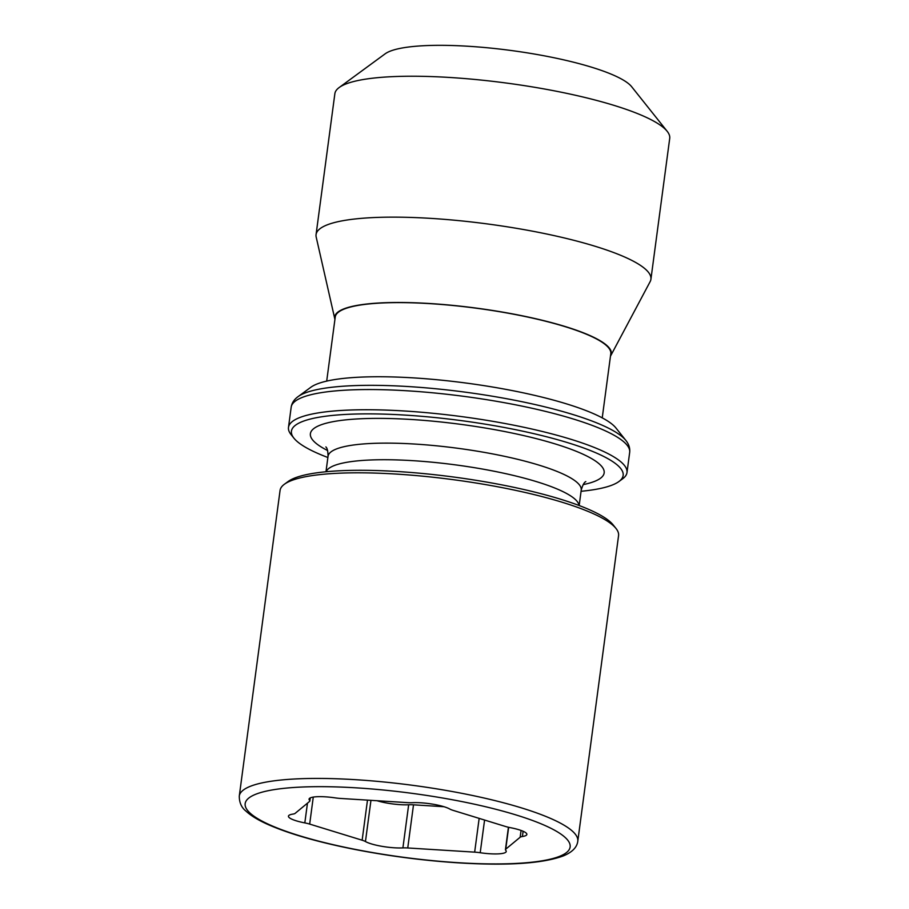 <?xml version="1.0" encoding="UTF-8"?>
<svg xmlns="http://www.w3.org/2000/svg" width="909" height="909" viewBox="0 0 909 909"><rect width="100%" height="100%" fill="white"/><g stroke="black" fill="none" stroke-linecap="round" stroke-linejoin="round"><path stroke-width="1.36" d="M521.073 830.451L520.164 837.234A13.658 2.693 7.6 0 1 522.414 836.507A23.907 4.704 -172.4 0 0 526.856 834.428A23.907 4.704 -172.4 0 0 510.483 827.69A13.658 2.693 7.6 0 1 505.631 826.52L453.159 810.385A13.658 2.693 7.6 0 1 449.853 809.067A23.907 4.704 7.6 0 0 412.402 802.692A13.658 2.693 7.6 0 1 407.562 802.636L340.648 798.454A13.658 2.693 7.6 0 1 335.091 797.863A23.907 4.704 -172.4 0 0 309.06 799.125A23.907 4.704 -172.4 0 0 309.571 800.295A13.658 2.693 7.6 0 1 309.855 800.965A13.658 2.693 7.6 0 1 309.571 801.42L295.141 813.362A13.658 2.693 7.6 0 1 292.891 814.1A23.907 4.704 -172.4 0 0 288.448 816.168A23.907 4.704 -172.4 0 0 304.822 822.906A13.658 2.693 7.6 0 1 309.674 824.088L313.275 797.079M520.164 837.234L505.734 849.176L508.642 827.315M479.157 818.384L474.657 852.142A13.658 2.693 7.6 0 1 480.213 852.733A23.907 4.704 -172.4 0 0 506.245 851.483A23.907 4.704 -172.4 0 0 505.734 850.301A13.658 2.693 7.6 0 1 505.449 849.631A13.658 2.693 7.6 0 1 505.734 849.176M474.657 852.142L407.743 847.972L413.504 804.817A13.658 2.693 7.6 0 0 408.664 804.76A23.907 4.704 7.6 0 1 377.042 800.727M367.486 800.125L362.146 840.211A13.658 2.693 7.6 0 1 365.452 841.541A23.907 4.704 -172.4 0 0 402.903 847.904A13.658 2.693 7.6 0 1 407.743 847.972M362.146 840.211L309.674 824.088M444.024 806.726L413.504 804.817M616.018 528.481L613.12 524.857A167.336 32.929 -172.4 0 0 607.405 519.573A167.336 32.929 -172.4 0 0 442.399 475.612A167.336 32.929 -172.4 0 0 288.142 481.497L284.403 484.236A170.744 33.599 7.6 0 1 441.797 478.236A170.744 33.599 7.6 0 1 610.178 523.095A170.744 33.599 7.6 0 1 616.018 528.481A170.744 33.599 7.6 0 1 618.563 535.628L577.783 841.245A170.744 33.599 -172.4 0 0 569.409 828.713A170.744 33.599 -172.4 0 0 383.996 781.99A170.744 33.599 -172.4 0 0 239.283 796.079C239.272 802.59 241.499 807.601 245.953 811.101C251.123 815.918 258.94 820.6 269.382 825.122C290.766 834.326 319.468 842.473 355.464 849.563C389.859 856.233 424.31 860.664 458.795 862.88C508.074 865.857 542.98 863.505 563.5 855.835C572.25 852.176 577.01 847.313 577.783 841.245M239.283 796.079L280.063 490.462A170.744 33.599 7.6 0 1 284.403 484.236M618.904 481.543L622.642 478.793A170.744 33.599 -172.4 0 0 626.983 472.566A170.744 33.599 -172.4 0 0 618.597 460.045A170.744 33.599 -172.4 0 0 433.195 413.311A170.744 33.599 -172.4 0 0 288.483 427.412A170.744 33.599 -172.4 0 0 291.028 434.547L293.925 438.172A167.336 32.929 7.6 0 1 416.799 415.913A167.336 32.929 7.6 0 1 614.939 463.158A167.336 32.929 7.6 0 1 618.904 481.543A167.336 32.929 7.6 0 1 581.067 491.292M327.876 457.5A167.336 32.929 7.6 0 1 293.925 438.172M625.801 440.354L615.927 427.969A157.087 30.906 -172.4 0 0 610.564 423.015A157.087 30.906 -172.4 0 0 455.648 381.735A157.087 30.906 -172.4 0 0 310.844 387.268L298.072 396.631A168.744 33.201 -172.4 0 1 408.868 386.586A168.744 33.201 -172.4 0 1 620.029 435.036A168.744 33.201 -172.4 0 1 625.801 440.354C628.846 444.103 630.13 448.103 629.676 452.375L626.983 472.566M334.932 319.389A139.531 27.452 7.6 0 1 334.819 318.957A139.531 27.452 7.6 0 1 447.978 304.924A139.531 27.452 7.6 0 1 604.485 343.579A139.531 27.452 7.6 0 1 610.7 355.76A139.531 27.452 7.6 0 1 610.473 356.158M610.7 355.76L650.14 281.642A168.904 33.235 -172.4 0 0 650.912 279.29A168.904 33.235 -172.4 0 0 642.618 266.894A168.904 33.235 -172.4 0 0 459.215 220.671A168.904 33.235 -172.4 0 0 316.059 234.613A168.904 33.235 -172.4 0 0 316.196 237.079L334.819 318.957M316.059 234.613L334.864 93.695A168.904 33.235 7.6 0 1 339.159 87.537A168.904 33.235 7.6 0 1 494.86 81.594A168.904 33.235 7.6 0 1 661.422 125.976A168.904 33.235 7.6 0 1 667.183 131.305A168.904 33.235 7.6 0 1 669.717 138.373L650.912 279.29M602.235 417.867L610.791 353.749A138.986 27.35 -172.4 0 0 603.962 343.557A138.986 27.35 -172.4 0 0 453.046 305.515A138.986 27.35 -172.4 0 0 335.251 316.991L326.695 381.11M667.183 131.305L631.664 86.73A126.942 24.975 -172.4 0 0 511.04 50.484A126.942 24.975 -172.4 0 0 385.132 53.836L339.159 87.537M309.855 798.125L309.571 800.295M458.341 862.709A163.915 32.258 7.6 0 1 248.566 798.238A163.915 32.258 7.6 0 1 516.051 814.953A163.915 32.258 7.6 0 1 458.341 862.709M307.458 803.17L304.822 822.906M365.452 841.541L370.952 800.34M408.664 804.76L402.903 847.904M480.213 852.733L484.577 820.043M522.414 836.507L523.118 831.269M583.135 484.622A148.212 29.168 -172.4 0 0 461.147 424.401A148.212 29.168 -172.4 0 0 327.626 450.534M288.483 427.412L291.175 407.209A170.744 33.599 7.6 0 1 407.63 390.825A170.744 33.599 7.6 0 1 621.29 439.842A170.744 33.599 7.6 0 1 629.676 452.375M579.022 505.484A127.726 25.134 -172.4 0 0 455.739 464.908A127.726 25.134 -172.4 0 0 326.126 471.737M325.979 471.748L328.035 456.329A127.726 25.134 7.6 0 1 457.954 448.307A127.726 25.134 7.6 0 1 581.226 490.11L579.169 505.529M309.855 800.965L310.264 797.897M505.449 849.631L508.426 827.258M585.794 481.611L585.805 481.6C584.226 482.202 582.703 485.031 581.226 490.11M328.035 456.329C327.979 451.159 327.251 448.023 325.854 446.921M291.175 407.209C291.846 402.971 294.152 399.449 298.072 396.631"/></g></svg>
